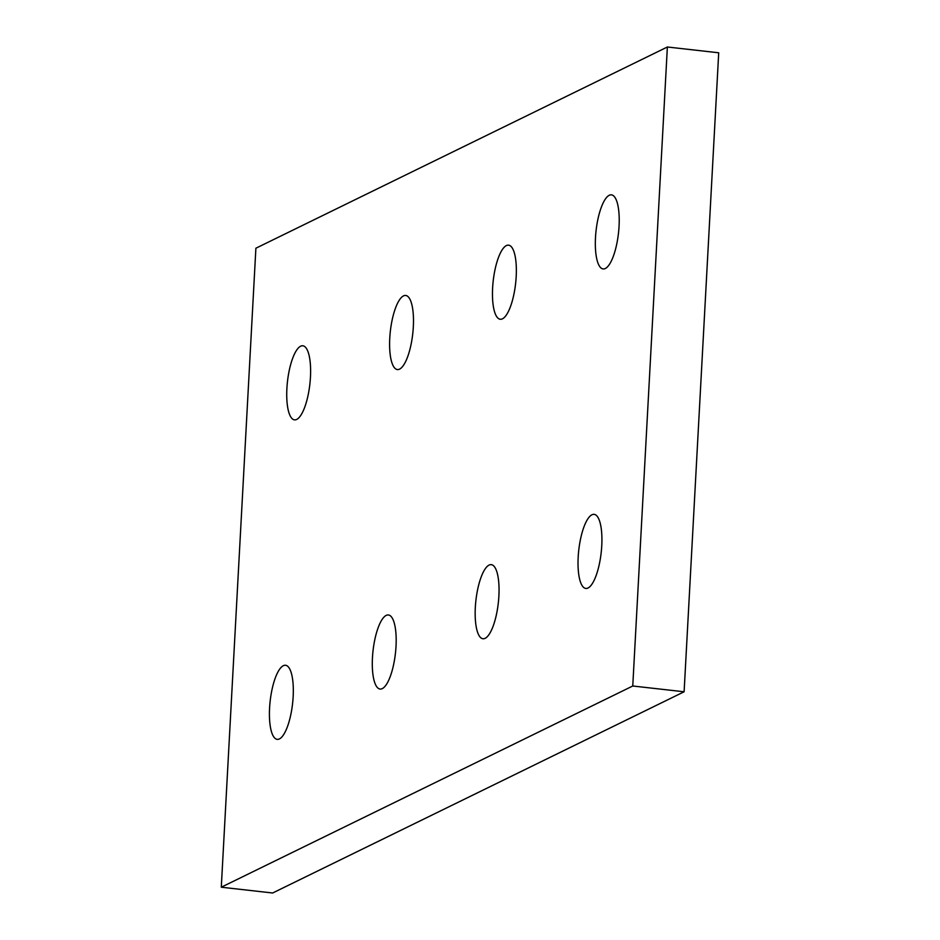 <?xml version="1.0" encoding="UTF-8"?>
<svg xmlns="http://www.w3.org/2000/svg" width="940" height="940" viewBox="0 0 940 940"><rect width="100%" height="100%" fill="white"/><g stroke="black" fill="none" stroke-linecap="round" stroke-linejoin="round"><path stroke-width="1.41" d="M286.888 388.572A37.271 11.268 96.4 0 1 302.845 345.779A37.271 11.268 96.4 0 1 310.459 377.046A37.271 11.268 96.4 0 1 294.502 419.851A37.271 11.268 96.4 0 1 286.888 388.572M389.759 338.271A37.271 11.268 96.4 0 1 405.716 295.466A37.271 11.268 96.4 0 1 413.33 326.744A37.271 11.268 96.4 0 1 397.362 369.549A37.271 11.268 96.4 0 1 389.759 338.271M492.619 287.969A37.271 11.268 96.4 0 1 508.587 245.164A37.271 11.268 96.4 0 1 516.201 276.442A37.271 11.268 96.4 0 1 500.233 319.248A37.271 11.268 96.4 0 1 492.619 287.969M269.58 708.079A37.271 11.268 96.4 0 1 285.549 665.273A37.271 11.268 96.4 0 1 293.163 696.54A37.271 11.268 96.4 0 1 277.194 739.345A37.271 11.268 96.4 0 1 269.58 708.079M372.452 657.765A37.271 11.268 96.4 0 1 388.42 614.971A37.271 11.268 96.4 0 1 396.022 646.238A37.271 11.268 96.4 0 1 380.065 689.043A37.271 11.268 96.4 0 1 372.452 657.765M475.323 607.463A37.271 11.268 96.4 0 1 491.279 564.658A37.271 11.268 96.4 0 1 498.893 595.937A37.271 11.268 96.4 0 1 482.925 638.742A37.271 11.268 96.4 0 1 475.323 607.463M578.182 557.162A37.271 11.268 96.4 0 1 594.151 514.356A37.271 11.268 96.4 0 1 601.764 545.635A37.271 11.268 96.4 0 1 585.796 588.44A37.271 11.268 96.4 0 1 578.182 557.162M595.49 237.667A37.271 11.268 96.4 0 1 611.458 194.862A37.271 11.268 96.4 0 1 619.061 226.141A37.271 11.268 96.4 0 1 603.104 268.934A37.271 11.268 96.4 0 1 595.49 237.667M667.365 47L632.761 686L221.288 887.207L255.892 248.219L667.365 47L718.712 52.793L684.109 691.781L632.761 686M684.109 691.781L272.635 893L221.288 887.207"/></g></svg>
